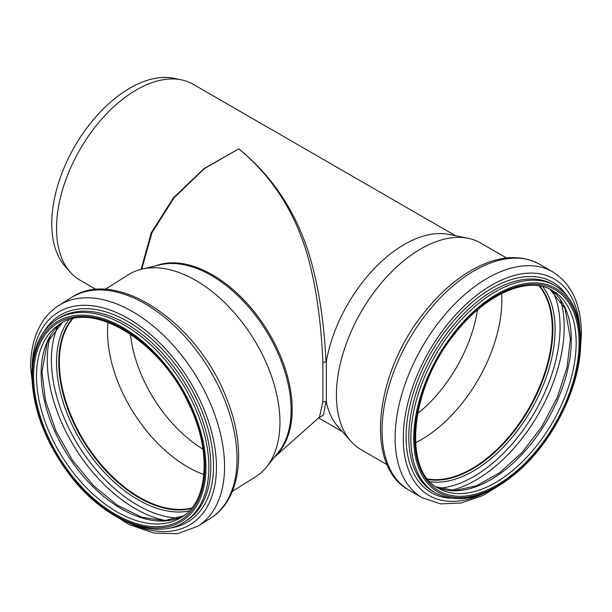 <?xml version="1.0" encoding="UTF-8"?>
<svg xmlns="http://www.w3.org/2000/svg" width="612" height="612" viewBox="0 0 612 612"><rect width="100%" height="100%" fill="white"/><g stroke="black" fill="none" stroke-linecap="round" stroke-linejoin="round"><path stroke-width="0.92" d="M326.02 362.052C323.771 313.681 315.616 266.587 301.433 233.141C287.296 199.344 266.404 171.253 238.764 148.854C266.113 171.375 286.508 199.558 299.957 233.402C313.512 266.878 320.887 313.88 322.876 362.205L326.02 362.052L326.341 361.325L326.341 402.336L326.02 401.571L322.876 401.847L319.433 417.177L274.321 457.309M141.732 269.165L151.975 232.728L174.106 197.722L204.416 168.583L238.764 148.854L204.079 168.56L173.494 197.737L151.24 232.805L141.112 269.318M322.876 362.205L322.876 401.847M318.86 417.828L323.442 415.012L326.02 401.571M275.4 455.971A113.113 68.093 -122.2 0 0 283.41 363.429A113.113 68.093 -122.2 0 0 208.776 272.814A113.113 68.093 -122.2 0 0 155.632 265.883M506.545 257.981L480.519 242.956A119.371 68.919 120 0 0 468.134 238.305A119.371 68.919 120 0 0 361.149 311.875A119.371 68.919 120 0 0 350.928 441.313A119.371 68.919 120 0 0 361.157 449.713L387.174 464.738M468.134 238.305L449.147 234.434A113.113 65.308 120 0 0 326.341 361.325M326.341 402.336A113.113 65.308 120 0 0 338.084 426.801L350.928 441.313M455.481 235.719L193.071 84.227A113.113 65.308 120 0 0 181.336 79.812A113.113 65.308 120 0 0 79.958 149.527A113.113 65.308 120 0 0 70.265 272.179A113.113 65.308 120 0 0 79.958 280.143L96.229 289.537M130.478 334.121A106.962 64.39 -122.2 0 0 202.993 449.208M417.629 413.582A106.962 61.751 120 0 0 477.467 309.932M181.336 79.812L173.823 78.282A110.642 63.877 120 0 0 74.672 146.475A110.642 63.877 120 0 0 65.193 266.45L70.265 272.179M427.926 479.303A114.138 65.897 120 0 0 510.347 435.354A114.138 65.897 120 0 0 552.491 329.149A114.138 65.897 120 0 0 539.532 285.988M427.643 478.951A113.832 65.721 120 0 0 510.026 435.446A113.832 65.721 120 0 0 552.269 329.279A113.832 65.721 120 0 0 539.088 285.919M415.517 442.698A113.832 65.721 120 0 0 501.848 300.163A113.832 65.721 120 0 0 501.633 293.546M232.323 491.421L255.579 476.771A119.371 71.856 -122.2 0 0 266.549 466.948A119.371 71.856 -122.2 0 0 252.748 337.472A119.371 71.856 -122.2 0 0 141.907 269.127A119.371 71.856 -122.2 0 0 128.313 274.78L105.057 289.43M72.208 318.936A114.138 68.712 -122.2 0 0 59.119 361.922A114.138 68.712 -122.2 0 0 104.415 468.547A114.138 68.712 -122.2 0 0 191.533 508.32M72.69 318.821A113.832 68.529 -122.2 0 0 59.349 362.044A113.832 68.529 -122.2 0 0 104.759 468.639A113.832 68.529 -122.2 0 0 191.847 507.937M107.972 322.356A113.832 68.529 -122.2 0 0 107.528 331.689A113.832 68.529 -122.2 0 0 203.888 474.583M266.549 466.948L278.414 452.237A113.113 68.093 -122.2 0 0 265.333 329.539A113.113 68.093 -122.2 0 0 160.306 264.774L141.907 269.127M409.076 490.166C363.773 466.107 374.796 372.662 424.659 311.944C440.181 292.475 457.08 277.863 475.356 268.102C499.446 255.571 520.835 254.278 539.516 264.231A130.448 75.314 120 0 0 409.076 339.545A130.448 75.314 120 0 0 409.076 490.166L422.135 497.709L440.464 503.86L461.127 503.026L482.891 495.552L504.709 482.026M539.516 264.231L552.582 271.774A130.448 75.314 120 0 0 422.135 347.088A130.448 75.314 120 0 0 422.135 497.709M579.755 327.474A125.039 72.193 120 0 0 489.103 286.668A125.039 72.193 120 0 0 403.3 435.285A125.039 72.193 120 0 0 483.962 493.394M566.98 295.757A121.482 70.135 120 0 0 431.246 352.344A121.482 70.135 120 0 0 450.111 498.191M555.298 285.773L553.263 284.603A119.677 69.095 120 0 0 433.587 353.698A119.677 69.095 120 0 0 433.587 491.887L435.622 493.065C460.209 505.168 488.261 497.487 519.772 470.016C555.107 438.582 581.247 383.487 580.689 341.397C580.421 314.629 571.96 296.086 555.298 285.773A119.677 69.095 120 0 0 435.622 354.876A119.677 69.095 120 0 0 435.622 493.065M580.084 342.238A117.626 67.909 120 0 0 455.328 331.092A117.626 67.909 120 0 0 455.328 497.441A117.626 67.909 120 0 0 580.084 342.238M579.074 342.819A116.188 67.083 120 0 0 455.833 331.811A116.188 67.083 120 0 0 455.833 496.133A116.188 67.083 120 0 0 579.074 342.819M576.175 342.819A114.138 65.897 120 0 0 552.529 290.57C528.164 275.224 484.283 294.41 453.454 335.475C409.803 389.706 402.826 471.026 438.391 488.269A114.138 65.897 120 0 0 526.351 457.692A114.138 65.897 120 0 0 576.175 342.819M436.042 486.785A114.138 65.897 120 0 0 523.084 453.178A114.138 65.897 120 0 0 571.31 340.02A114.138 65.897 120 0 0 550.073 289.277M450.554 490.449A124.909 72.117 120 0 0 564.21 327.129A124.909 72.117 120 0 0 560.5 300.018M439.355 488.162A122.102 70.495 120 0 0 560.057 327.022A122.102 70.495 120 0 0 552.927 291.457M430.083 481.736A115.637 66.762 120 0 0 513.009 436.272A115.637 66.762 120 0 0 555.092 329.432A115.637 66.762 120 0 0 542.722 286.638M428.071 479.487A114.138 65.897 120 0 0 510.607 435.721A114.138 65.897 120 0 0 552.873 329.371A114.138 65.897 120 0 0 539.769 286.026M71.336 297.593C116.502 266.58 199.007 323.763 226.922 399.338C246.881 448.871 241.25 499.469 210.406 518.318A130.448 78.527 -122.2 0 0 207.307 366.098A130.448 78.527 -122.2 0 0 71.336 297.593L58.851 305.457C51.546 310.093 45.586 316.343 40.973 324.207C34.065 336.21 30.6 350.592 30.6 367.338L33.928 396.867M210.406 518.318L197.928 526.182A130.448 78.527 -122.2 0 0 194.83 373.963A130.448 78.527 -122.2 0 0 58.851 305.457M129.782 523.252A125.039 75.276 -122.2 0 0 216.396 463.575A125.039 75.276 -122.2 0 0 123.303 315.823A125.039 75.276 -122.2 0 0 32.084 368.187M168.285 528.248A121.482 73.126 -122.2 0 0 185.841 379.624A121.482 73.126 -122.2 0 0 44.202 331.306M184.441 521.952L186.392 520.728A119.677 72.048 -122.2 0 0 183.546 381.069A119.677 72.048 -122.2 0 0 58.798 318.217L56.855 319.441C40.461 330.396 32.13 348.855 31.878 374.819C32.566 407.385 44.309 439.577 67.091 471.401C101.079 518.693 154.232 542.247 184.441 521.952A119.677 72.048 -122.2 0 0 181.603 382.293A119.677 72.048 -122.2 0 0 56.855 319.441M32.543 375.692A117.626 70.808 -122.2 0 0 162.624 527.689A117.626 70.808 -122.2 0 0 162.624 361.34A117.626 70.808 -122.2 0 0 32.543 375.692M33.599 376.25A116.188 69.944 -122.2 0 0 162.096 526.389A116.188 69.944 -122.2 0 0 162.096 362.075A116.188 69.944 -122.2 0 0 33.599 376.25M36.498 376.181A114.138 68.712 -122.2 0 0 89.329 490.633A114.138 68.712 -122.2 0 0 181.496 517.27C208.248 501.786 212.104 451.358 188.802 403.935C160.658 341.343 92.611 300.316 59.8 324.13A114.138 68.712 -122.2 0 0 36.498 376.181M62.156 322.753A114.138 68.712 -122.2 0 0 41.142 373.251A114.138 68.712 -122.2 0 0 92.412 486.165A114.138 68.712 -122.2 0 0 183.745 515.74M50.085 336.6A124.909 75.192 -122.2 0 0 47.254 360.193A124.909 75.192 -122.2 0 0 166.043 520.644M57.796 326.464A122.102 73.501 -122.2 0 0 51.4 359.986A122.102 73.501 -122.2 0 0 178.52 518.073M68.873 319.877A115.637 69.615 -122.2 0 0 56.541 362.266A115.637 69.615 -122.2 0 0 101.653 469.427A115.637 69.615 -122.2 0 0 189.246 510.921M71.986 318.99A114.138 68.712 -122.2 0 0 58.752 362.159A114.138 68.712 -122.2 0 0 104.162 468.914A114.138 68.712 -122.2 0 0 191.388 508.496M318.722 417.988L342.368 431.644M580.291 351.12L581.4 333.999C581.239 304.524 571.631 283.784 552.582 271.774M436.004 486.762L454.502 490.533L476.281 485.852L499.469 472.877L521.952 452.612L541.773 426.763L557.241 397.509L567.056 367.315L570.415 338.765L565.052 308.601L550.035 289.254M104.713 509.207L129.346 524.691L154.086 533.098L177.495 533.718L197.928 526.182M62.187 322.738L47.246 342.46L41.945 372.05L45.517 400.829L55.967 431.077L72.423 460.17L93.452 485.591L117.244 505.152L141.67 517.178L164.513 520.728L183.776 515.717"/></g></svg>
